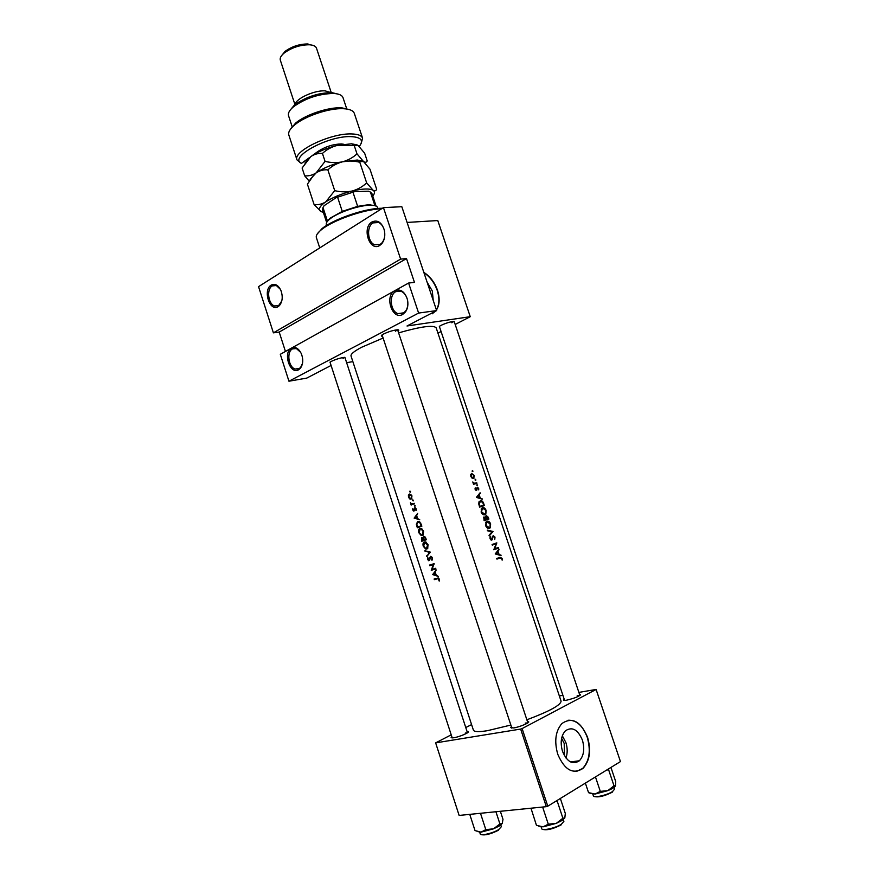 <?xml version="1.0" encoding="UTF-8"?>
<svg xmlns="http://www.w3.org/2000/svg" width="879" height="879" viewBox="0 0 879 879"><rect width="100%" height="100%" fill="white"/><g stroke="black" fill="none" stroke-linecap="round" stroke-linejoin="round"><path stroke-width="1.32" d="M298.53 369.806C289.927 374.959 282.664 352.391 291.52 348.073C295.311 346.48 298.552 348.304 301.266 353.523C303.475 359.324 303.178 364.236 300.376 368.279L298.53 369.806M300.706 352.402L296.421 348.567L292.542 348.864C286.356 351.765 288.422 367.257 295.212 369.059L298.97 368.784L300.651 367.378L302.508 363.357M278.149 306.617C269.743 312.254 262.568 289.905 271.204 285.093C274.951 283.291 278.16 284.994 280.819 290.213C283.049 296.355 282.598 301.464 279.456 305.551L278.149 306.617M280.401 289.345L276.369 285.532L272.226 285.917C266.359 289.07 268.128 304.079 274.578 305.991L278.588 305.628L281.807 300.926M402.681 314.451C392.309 320.593 384.156 295.959 394.792 290.707C400.472 288.62 404.67 291.498 407.384 299.332C408.46 304.244 407.834 308.463 405.472 311.957L402.681 314.451M395.858 291.608C388.76 295.003 390.276 311.133 397.901 313.627L403.087 313.363L405.648 311.078C407.801 307.87 408.383 304.013 407.395 299.508C406.263 295.41 404.197 292.685 401.22 291.334L395.858 291.608M379.75 245.45C369.641 252.163 361.577 227.804 371.949 221.969C377.443 219.574 381.541 222.2 384.255 229.837C385.474 235.418 384.628 240.066 381.706 243.791L379.75 245.45M373.015 222.903C366.301 226.584 367.499 242.175 374.674 244.78L380.167 244.406L381.958 242.89C384.628 239.484 385.409 235.22 384.288 230.111C383.233 226.353 381.365 223.815 378.684 222.508L373.015 222.903M433.226 300.431L432.314 291.015L427.095 282.126M428.315 314.913L435.61 311.122M436.478 309.968L436.478 309.968C439.654 304.771 439.994 298.201 437.5 290.279C434.666 282.357 430.106 276.391 423.832 272.369M432.204 313.814L435.336 311.265M436.38 309.837C439.401 304.65 439.676 298.179 437.226 290.422C434.479 282.697 430.062 276.808 423.953 272.754M579.514 694.278L580.503 694.41C579.777 696.179 575.152 698.102 566.647 700.178C564.318 700.574 563.274 700.486 563.494 699.904L564.219 699.223M527.455 721.516L528.477 721.648C530.663 722.373 519.72 727.043 513.688 727.944L510.699 727.526L511.435 726.801M467.101 731.592L468.078 731.702C470.122 732.361 459.234 736.976 453.663 737.8L451.125 737.448L451.85 736.756M330.405 363.357L330.032 362.126L331.207 361.423C336.13 359.137 340.678 357.775 344.854 357.346L345.282 358.555M382.519 336.261C381.036 336.239 380.937 335.756 382.2 334.833L383.596 334.009C388.606 331.647 393.232 330.24 397.451 329.79C399.022 329.779 399.22 330.218 398.044 331.119M439.753 327.57L439.368 326.34L441.06 325.351C445.939 323.098 450.279 321.769 454.102 321.351L454.542 322.56M561.604 738.327L564.197 743.414L564.461 755.753M562.516 751.38C567.098 761.95 572.723 765.082 579.404 760.764C583.876 755.753 584.876 748.842 582.381 740.041C577.789 729.438 572.119 726.362 565.373 730.834C561.033 735.8 560.077 742.645 562.516 751.38M565.966 757.995C567.625 753.171 567.592 747.996 565.856 742.469L562.318 735.789M557.747 754.237C564.615 770.081 573.042 774.795 583.019 768.378C589.787 760.84 591.303 750.457 587.546 737.228C580.656 721.296 572.13 716.704 561.989 723.472C555.517 730.91 554.1 741.162 557.747 754.237M576.547 771.41L582.711 768.422C589.479 760.884 590.985 750.501 587.238 737.272C582.755 725.56 576.36 719.89 568.054 720.242M498.898 549.122L495.229 553.946L501.052 555.572L499.063 554.385L498.03 551.309L498.898 549.122M487.065 521.214L486.142 521.829L485.669 525.686C486.57 527.785 487.845 528.664 489.46 528.334L490.306 527.763L490.625 523.972C489.801 521.851 488.614 520.928 487.065 521.214M485.516 517.204L483.769 517.05L484.131 520.643L488.878 519.082L488.263 517.259L486.274 515.512L484.922 517.401M471.814 473.374L470.792 474.396L470.825 476.44L472.045 478.143L473.506 478.451L474.363 475.429L471.605 473.451M472.166 471.254L472.858 471.616L472.353 470.584L472.166 471.254M477.121 488.911L477.484 487.801L478.714 489.9L478.681 488.361L477.264 487.197L476.253 489.691L475.209 487.911L475.121 489.328L476.473 490.284L476.594 489.098M480.099 492.8L476.374 497.371L482.23 499.195L480.231 497.943L479.209 494.888L480.099 492.8M412.592 500.525L413.174 500.942L412.811 499.81L412.592 500.525L413.416 500.283M409.735 491.8L410.306 492.207L410.526 491.504L409.944 491.086L409.735 491.8L410.548 491.57M414.35 505.886L414.932 506.304L414.569 505.172L414.35 505.886L415.174 505.645M500.173 557.945L501.645 558.462L502.14 560.154L502.096 558.33L500.019 557.319L496.745 558.495L496.954 559.11L500.173 557.945L496.899 558.956M476.847 485.285L477.539 485.647L477.033 484.615L476.847 485.285M475.638 483.043L474.429 483.274L472.803 481.978L473.528 484.329L476.934 483.318L476.737 482.714L473.374 483.868L476.737 482.714M475.067 479.945L475.759 480.308L475.253 479.275L475.067 479.945M479.615 507.084L484.373 505.579L483.67 503.491C482.956 501.338 481.835 500.415 480.297 500.744L478.626 503.513L479.615 507.084M482.549 507.688L481.604 508.315L481.143 512.116C482.055 514.215 483.318 515.105 484.944 514.786L485.812 514.204L486.12 510.468C485.296 508.337 484.109 507.414 482.549 507.688M487.504 530.784L492.064 531.762L489.021 535.311L489.24 535.97L493.009 531.476L487.296 530.125L487.504 530.784M493.174 535.586L491.548 539.453L490.581 538.673L490.284 536.673L490.032 538.783L491.768 540.058L493.372 536.201L494.569 537.267L494.745 539.508L495.009 537.113L493.174 535.586M496.811 542.859L492.086 544.519L492.295 545.123L496.075 543.804L493.833 549.76L498.547 548.078L498.349 547.474L494.712 548.76L496.811 542.859M510.853 725.043L487.427 730.691C478.791 732.064 474.111 731.877 473.396 730.13L351.029 356.028C350.567 354.171 354.094 351.259 361.61 347.271L383.112 338.041M398.626 332.866C421.019 326.472 433.545 324.801 436.182 327.856L561.088 701.145C560.758 705.134 549.353 711.353 526.873 719.78M411.976 495.899L409.361 494.02L408.416 495.141L408.515 497.206L409.647 498.876L411.372 498.931L411.976 495.899L410.834 498.514L408.515 497.206M413.141 503.667L411.625 503.931L410.449 502.722L411.152 505.073L414.339 503.315M414.756 507.82L413.767 510.402L412.767 508.644L412.734 510.062L413.976 511.007L415.207 508.414L416.228 510.479L416.239 508.897L414.822 507.798M417.635 513.369L414.152 518.094L419.744 519.786L417.657 518.632L416.657 515.566L417.635 513.369M421.162 524.104L418.909 521.401L417.734 521.456L416.327 524.225L417.327 527.774L421.854 526.202L421.162 524.104M423.601 531.103L421.052 528.367L419.942 528.411C418.58 529.103 418.217 530.553 418.854 532.784L421.206 535.531L422.305 535.509L423.184 534.893L423.601 531.103M423.623 536.223L422.876 537.926L421.678 537.465L421.755 541.277L426.304 539.772L425.7 537.926L423.623 536.223M428.062 544.672L425.48 541.903L424.392 541.947C423.019 542.618 422.656 544.068 423.282 546.298L425.689 549.089L426.744 549.067L427.633 548.463L428.062 544.672M430.369 552.133L424.854 550.737L429.348 552.517L426.765 556.561L430.369 552.133M430.435 556.352L428.886 560.11L427.688 557.319L427.568 559.352L428.677 560.714L429.655 560.121L430.622 556.967L431.886 558.033L431.996 560.286L432.391 557.879L430.435 556.352M434.149 563.659L429.556 565.076L429.754 565.68L433.303 564.593L431.27 570.295L435.863 568.9L435.665 568.284L431.996 569.416L434.149 563.659M436.215 569.944L432.666 574.569L438.335 576.426L436.215 575.185L435.204 572.097L436.215 569.944M439.39 579.195L438.269 577.964L434.127 579.008L434.325 579.624L438.181 578.613L439.357 581.019L439.39 579.195M400.626 259.118L273.402 332.855L258.547 286.642L383.442 207.609L400.626 259.118L406.505 258.58L279.203 332.064L273.402 332.855M455.179 324.472L470.254 316.693L407.01 325.988L436.632 310.584L418.624 313.067L288.949 381.222L280.302 354.303L408.603 283.038L418.624 313.067M470.254 316.693L437.786 220.552L407.098 222.431M471.583 724.604L465.771 727.526M451.224 734.833L435.643 742.876L459.135 815.437L546.331 806.669L520.654 729.065L435.643 742.876M547.782 806.186L620.453 761.588L596.105 689.455L522.104 728.581L547.782 806.186L546.331 806.669M596.105 689.455L578.876 692.399M562.901 695.311L559.352 695.959M520.654 729.065L522.104 728.581M579.69 695.63L577.151 695.816M467.254 732.954L465.266 733.064M527.697 722.967L525.246 723.076M352.864 361.632L346.623 362.675M441.071 331.526L437.94 333.097M436.632 310.584L401.824 206.719L383.442 207.609M331.086 365.455L306.771 378.091L288.949 381.222M395.44 331.218L397.451 329.79M451.817 322.78L453.938 321.351M343.019 358.5L344.689 357.346M408.603 283.038L414.459 282.379L406.505 258.58M279.203 332.064L285.444 351.446M398.308 291.323L399.154 290.85M411.932 498.217L409.647 498.876M409.131 494.932L408.416 495.141M408.9 497.053L409.559 494.624L411.537 496.064M410.823 494.262L409.713 494.58M411.943 498.184L410.834 498.514M413.8 504.106L410.954 504.469M413.657 503.678L411.427 504.293M414.536 510.172L413.767 510.402M414.558 509.963L414.009 510.128M415.47 507.897L414.295 508.238M416.349 510.029L415.767 510.194M415.822 508.161L414.965 508.425M415.119 517.896L414.185 518.181M414.987 517.852L416.283 516.061L417.075 518.467L414.152 518.094M421.656 525.609L417.558 527.015L416.844 524.433L417.932 522.06L420.14 523.104L421.151 525.774M421.678 525.675L417.558 527.015M419.426 521.599L418.019 522.038M420.689 522.928L420.14 523.104M422.096 534.904L421.261 534.937L419.272 532.608L420.14 529.015L421.03 528.982L423.107 531.301L422.096 534.904L423.403 534.487M421.579 528.565L420.14 529.015M424.315 540.431L424.128 539.827M421.986 540.53L421.876 538.069L423.392 540.069L421.986 540.53L426.106 539.168L423.392 540.069M422.744 537.783L421.876 538.069M424.81 536.509L423.821 536.838L426.106 539.157L423.249 539.651M423.722 539.508L423.821 536.838M425.601 539.321L423.854 539.904M427.919 548.024L425.722 548.485L423.7 546.134L424.59 542.552L427.557 544.87L426.546 548.463M425.985 542.09L424.59 542.552M427.546 555.561L426.546 555.902M430.369 552.166L429.348 552.517M426.018 551.067L425.073 551.386M432.413 559.494L431.567 559.791M431.556 556.649L430.622 556.967M429.743 559.813L428.886 560.11M435.83 568.779L431.27 570.295M433.819 569.394L431.226 570.174M433.951 564.362L433.303 564.593M433.995 564.263L429.754 565.68M433.49 574.284L434.83 572.57L435.621 574.998L432.666 574.569M433.611 574.13L432.644 574.481M498.195 557.978L498.811 558.352M479.33 493.811L480.319 493.46M478.165 495.262L479.209 494.888M479.33 498.272L480.231 497.943M481.154 498.832L482.011 498.536M477.385 497.118L478.835 495.36L479.648 497.767L476.407 497.459M477.769 495.734L478.835 495.36M478.725 498.096L479.648 497.767M475.067 488.438L475.649 488.23M475.484 489.966L476.253 489.691M476.682 488.087L477.484 487.801M476.66 488.263L477.22 488.065M475.924 490.262L476.934 489.9M476.857 485.329L477.583 485.076M473.759 483.516L474.429 483.274M438.687 578.151L434.325 579.624M439.467 580.547L438.863 580.766M439.489 579.591L438.94 579.788M472.188 471.309L472.902 471.045M471.276 476.319L472.023 473.979L473.968 475.539L473.309 477.846L470.836 476.473M470.781 474.44L471.88 474.023M472.232 478.253L473.309 477.846M475.078 480L475.803 479.736M479.429 506.557L483.714 505.117L479.934 506.315L479.22 503.711L480.505 501.349L482.703 502.458L483.714 505.117M478.67 503.909L479.22 503.711M478.934 501.898L480.395 501.382M481.132 512.105L482.747 508.293L481.538 508.941M482.747 508.293L486.12 510.468M485.68 510.633L485.428 513.721L484.736 514.182L481.659 511.919M483.307 514.665L484.736 514.182M485.878 519.401L486.076 520.005M484.45 519.863L484.428 517.357L486.032 519.346L483.922 520.038L486.032 519.346M483.461 517.687L484.428 517.357M486.516 519.181L486.472 516.116L488.219 518.621L483.933 520.049L488.219 518.621M485.329 517.72L486.021 517.489M485.538 516.434L486.483 516.116M485.658 525.653L487.263 521.829L486.076 522.456M487.263 521.829L490.185 524.148L489.933 527.268L489.251 527.73L486.175 525.477M487.779 528.202L489.251 527.73M492.031 531.795L493.009 531.476M491.943 531.729L492.987 531.399M492.46 536.487L493.372 536.201M492.372 536.794L492.998 536.597M490.834 539.904L492.383 539.42M489.999 537.366L490.779 537.124M490.625 539.739L491.548 539.453M495.569 548.463L498.547 548.078M495.723 548.946L493.789 549.639M492.262 545.035L496.075 543.804M494.02 543.837L496.855 543.002M494.042 543.881L493.811 544.508M494.075 548.957L494.712 548.76M498.239 550.056L499.118 549.793M497.096 551.583L498.03 551.309M497.997 554.704L499.063 554.385M499.821 555.209L500.832 554.902M496.228 553.649L497.668 551.792L498.481 554.231L495.229 553.957M496.723 552.089L497.668 551.792M497.393 554.55L498.481 554.231M317.242 233.99L322.044 228.595C332.976 219.508 363.401 208.828 379.959 208.312L382.431 208.246M381.563 208.795L380.893 208.828C363.939 209.367 332.734 220.321 321.538 229.617C317.473 232.88 315.748 235.561 316.385 237.638L319.747 247.911M477.154 831.512L481.055 832.138L493.537 828.82L499.118 826.106L502.118 823.634L499.92 823.942L493.537 828.82L485.801 829.633L481.055 832.138L475.023 830.578L469.902 814.822L470.43 814.306M479.813 813.361L481.099 813.229M480.637 813.745L485.801 829.633M495.932 811.746L499.92 823.942M500.36 811.295L502.986 819.316L502.272 823.381M538.431 826.084L543.035 826.842L556.308 823.348L561.978 820.514L564.812 817.942L562.89 818.228L556.308 823.348L548.298 824.194L543.035 826.842L536.915 825.458M541.882 807.12L543.266 806.988M542.793 807.526L548.298 824.194M555.462 801.472L557.385 801.626L562.89 818.228M557.385 801.626L557.396 800.286M560.352 798.473L565.318 813.449L564.812 817.942M530.982 808.219L536.421 825.227M530.971 808.702L531.553 808.164M606.906 769.905L608.718 770.059L608.653 768.828M585.37 783.123L588.556 792.649L589.545 793.056M595.457 776.926L600.302 791.386L595.083 794.045L588.556 792.649M608.718 770.059L614.014 785.815L607.85 790.628L600.302 791.386M610.938 767.422L615.729 781.651L615.553 785.738L614.014 785.815M590.183 793.297L595.083 794.045L607.85 790.628C612.136 788.848 614.685 787.254 615.509 785.848M377.904 208.444L377.618 207.609C377.102 206.191 375.091 205.4 371.564 205.246L369.103 205.268C357.753 205.609 337.261 212.806 329.79 219.08C327.054 221.31 325.9 223.145 326.329 224.584L326.603 225.42M323.351 206.906L324.087 205.697L322.989 207.532L327.438 221.058L330.295 218.069L342.272 211.378L357.654 206.356L368.18 204.763L374.883 205.554L370.389 192.04L368.455 191.204L354.49 191.688L336.02 197.72L354.49 191.688M324.087 205.697L336.02 197.72M342.272 211.378L337.745 197.676M357.654 206.356L353.116 192.655M376.102 206.115L371.938 193.589L370.389 192.04M322.989 207.532L322.538 209.949L326.658 222.486M359.291 146.43C363.939 140.387 361.104 137.113 350.776 136.608C327.746 135.707 288.279 157.517 301.442 163.395L309.43 157.627M301.442 163.395L296.992 159.901C292.41 151.43 330.405 133.059 351.391 133.938C357.852 134.08 361.588 135.487 362.587 138.179L361.236 143.321M289.993 110.38L294.542 104.909C305.617 97.031 317.989 92.921 331.636 92.581L338.668 94.262M346.798 109.029L343.008 97.646C342.096 95.174 338.942 93.778 333.548 93.46L333.416 93.46C318.78 93.833 305.518 98.239 293.63 106.689C289.499 110.15 287.796 113.149 288.532 115.687L292.278 127.081M295.267 104.337C295.751 98.624 314.561 90.087 325.131 90.867L330.834 92.559M331.24 92.57L316.473 48.147C315.77 46.257 313.561 45.148 309.847 44.818L309.122 44.774C299.948 44.895 291.641 47.653 284.203 53.026C281.016 55.685 279.72 58.047 280.313 60.124L294.948 104.579M362.587 138.179L354.314 113.391C353.292 110.611 349.699 109.051 343.524 108.71C329.779 107.82 305.222 115.962 294.718 124.873C289.971 128.839 288.015 132.235 288.85 135.069L296.992 159.901M290.378 129.312L295.652 123.049C305.562 114.633 328.713 106.963 341.689 107.809L349.655 109.677M312.309 155.539L318.396 151.144C325.702 146.518 333.361 144.123 341.371 143.947L343.535 144.244M305.409 98.481L319.209 93.91M281.676 55.531L285.06 51.378C291.74 46.543 299.201 44.071 307.452 43.961L308.111 44.005M314.111 204.587L307.408 184.15L314.21 174.438L316.154 172.866C319.791 170.504 323.692 169.493 327.856 169.856C332.031 165.999 336.91 163.318 342.48 161.813C348.172 160.659 353.951 160.802 359.797 162.252L360.313 161.56L363.554 161.582L369.949 169.131L376.662 189.26C376.003 190.864 374.828 191.215 373.114 190.282L366.664 182.898C362.566 186.744 357.731 189.446 352.16 191.007C346.458 192.204 340.645 192.094 334.723 190.655L325.713 201.906C322.033 204.17 318.165 205.06 314.111 204.587L321.154 211.63C317.78 209.652 319.297 206.411 325.713 201.906C332.778 197.346 341.601 193.71 352.16 191.007C362.533 188.6 369.521 188.359 373.114 190.282C375.047 191.589 374.926 193.479 372.729 195.984M359.797 162.252L366.664 182.898M327.856 169.856L334.723 190.655M310.133 179.382L316.154 172.866C323.153 168.131 331.932 164.45 342.48 161.813L357.259 160.033L362.741 161.121M323.318 212.333L321.154 211.63M304.925 163.033L310.792 156.583C317.748 151.77 326.505 148.057 337.064 145.464L358.192 145.496L364.653 153.232L367.213 160.934C366.521 162.417 365.301 162.637 363.554 161.582L356.995 153.847C352.897 157.649 348.051 160.308 342.48 161.813C336.778 162.978 330.965 162.835 325.054 161.373L316.154 172.866C312.517 175.218 308.683 176.196 304.672 175.811L309.1 181.041M304.672 175.811L302.112 167.999L310.792 156.583C314.407 154.177 318.286 153.111 322.428 153.418C326.603 149.595 331.482 146.936 337.064 145.464L351.49 143.782L357.215 144.936M354.369 145.947L356.995 153.847M322.428 153.418L325.054 161.373M438.764 578.217L437.313 578.745M492.119 538.245L492.669 538.08M479.692 832.193L480.253 833.94C480.494 836.149 492.943 833.248 498.646 829.622L501.349 826.71L500.788 824.974M498.404 830.259C490.658 834.149 484.911 835.577 481.165 834.556M541.123 826.908L541.695 828.644C541.991 831.127 555.66 828.073 561.417 824.205L563.889 821.316L563.307 819.569M561.154 824.876C553.122 828.996 546.969 830.49 542.695 829.358M592.809 794.155L593.38 795.88C593.633 798.198 607.202 795.154 612.52 791.572L614.608 789.122L614.025 787.386M612.245 792.221C604.455 796.132 598.478 797.572 594.303 796.517M397.901 313.627L403.966 312.803M374.674 244.78L380.277 244.34M274.578 305.991L278.808 305.496M295.212 369.059L299.695 368.312M564.472 700.42L563.494 699.904M511.809 728.131L510.699 727.526M452.092 737.964L451.125 737.448M570.548 761.928L579.404 760.764M467.606 732.712L468.078 731.702M527.938 722.802L528.477 721.648M580.041 695.399L580.503 694.41M381.958 242.89L381.706 243.791M405.648 311.078L405.472 311.957M279.786 304.65L279.456 305.551M300.651 367.378L300.376 368.279M410.196 499.151L411.581 498.745M410.218 494.602L410.987 494.383M415.207 508.414L415.866 508.216M413.548 511.029L414.273 510.809M418.833 522.016L419.69 521.752M421.206 535.531L423.184 534.893M421.03 528.982L421.854 528.718M422.195 538.058L422.81 537.86M424.161 536.827L424.898 536.586M425.689 549.089L427.666 548.419M425.447 542.53L426.271 542.255M430.941 556.956L431.644 556.715M428.677 560.714L429.479 560.439M477.286 487.933L476.671 488.153M476.836 490.042L476.099 490.306M438.181 578.613L438.907 578.349M474.177 478.011L472.869 478.495M471.485 474.33L470.726 474.616M479.692 501.876L478.802 502.184M485.812 514.204L483.9 514.852M482.022 508.776L481.143 509.084M484.175 517.522L483.45 517.764M486.197 516.314L485.527 516.533M490.306 527.763L488.372 528.4M486.548 522.302L485.68 522.587M493.141 536.366L492.427 536.586M492.152 539.794L491.24 540.08M322.044 228.595L321.538 229.617M439.346 326.362L564.615 700.42M454.135 321.34L579.92 695.487M511.875 728.131L382.079 334.921M527.883 722.835L397.605 329.79M344.887 357.346L467.485 732.8M330.01 362.137L452.235 737.964M330.295 218.069L329.79 219.08M370.553 204.741L371.564 205.246M331.757 92.592L333.548 93.46M285.06 51.378L284.203 53.026M307.452 43.961L309.122 44.774M294.542 104.909L293.63 106.689M295.652 123.049L294.718 124.873M341.689 107.809L343.524 108.71M357.259 160.033L360.313 161.56M351.49 143.782L354.775 145.42"/></g></svg>
